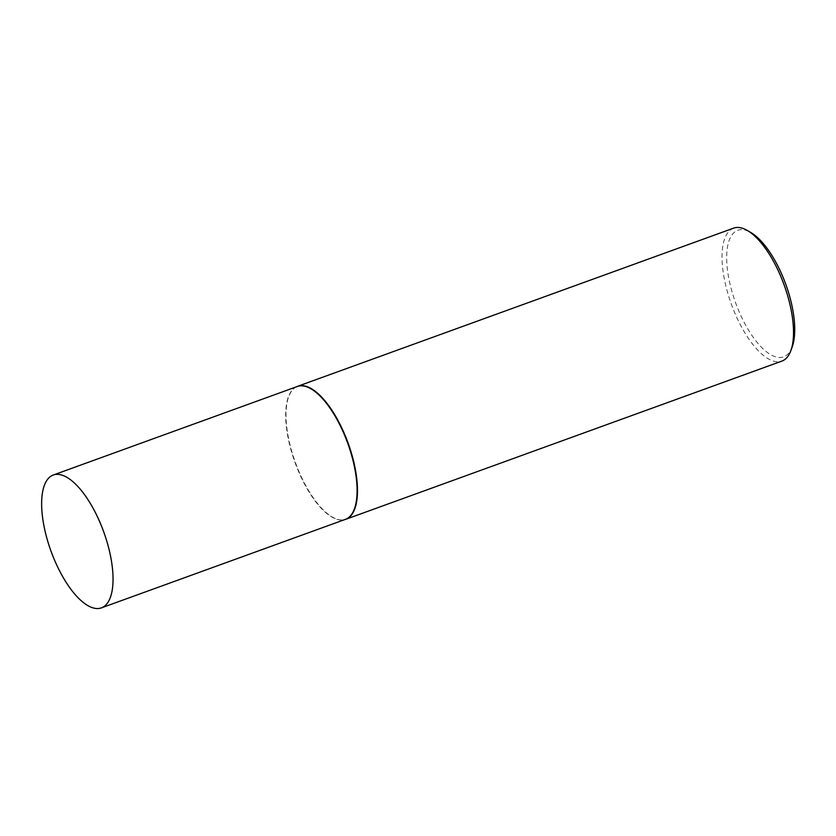 <?xml version="1.0" encoding="UTF-8"?>
<svg xmlns="http://www.w3.org/2000/svg" width="836" height="836" viewBox="0 0 836 836"><rect width="100%" height="100%" fill="white"/><g stroke="black" fill="none" stroke-linecap="round" stroke-linejoin="round"><path stroke-width="0.63" stroke-dasharray="4.18 3.13" d="M297.302 386.504A70.652 28.058 -109.9 0 0 295.359 387.423A70.652 28.058 -109.9 0 0 293.279 457.459A70.652 28.058 -109.9 0 0 338.935 519.783A70.652 28.058 -109.9 0 0 343.408 519.867A70.652 28.058 -109.9 0 0 345.487 519.334M296.466 386.807A70.726 28.09 -109.9 0 0 295.683 387.235A70.726 28.09 -109.9 0 0 293.603 457.344A70.726 28.09 -109.9 0 0 339.301 519.72A70.726 28.09 -109.9 0 0 343.774 519.814A70.726 28.09 -109.9 0 0 344.651 519.637M792.277 346.668A67.329 26.742 70.1 0 1 777.417 357.275A67.329 26.742 70.1 0 1 731.04 288.201A67.329 26.742 70.1 0 1 743.977 229.837A67.329 26.742 70.1 0 1 750.874 232.554M733.653 228.134A70.726 28.09 -109.9 0 0 728.804 296.602A70.726 28.09 -109.9 0 0 775.327 361.549A70.726 28.09 -109.9 0 0 781.89 361.1"/><path stroke-width="1.25" d="M101.428 607.866L345.487 519.334A70.652 28.058 -109.9 0 0 350.326 450.928A70.652 28.058 -109.9 0 0 303.855 386.054A70.652 28.058 -109.9 0 0 297.302 386.504L53.243 475.036A70.652 28.058 -109.9 0 0 48.404 543.442A70.652 28.058 -109.9 0 0 94.876 608.315A70.652 28.058 -109.9 0 0 101.428 607.866A70.652 28.058 -109.9 0 0 106.276 539.46A70.652 28.058 -109.9 0 0 59.795 474.587A70.652 28.058 -109.9 0 0 53.243 475.036M344.651 519.637A70.726 28.09 -109.9 0 0 345.864 519.271A70.726 28.09 -109.9 0 0 350.702 450.803A70.726 28.09 -109.9 0 0 304.179 385.856A70.726 28.09 -109.9 0 0 297.626 386.305A70.726 28.09 -109.9 0 0 296.466 386.807M747.457 230.537L750.874 232.554A67.329 26.742 70.1 0 1 785.83 284.439A67.329 26.742 70.1 0 1 792.277 346.668L790.94 350.409A70.726 28.09 -109.9 0 0 784.168 285.034A70.726 28.09 -109.9 0 0 747.457 230.537A70.726 28.09 -109.9 0 0 740.205 227.685A70.726 28.09 -109.9 0 0 733.653 228.134L297.626 386.305M345.864 519.271L781.89 361.1A70.726 28.09 -109.9 0 0 790.94 350.409"/></g></svg>
